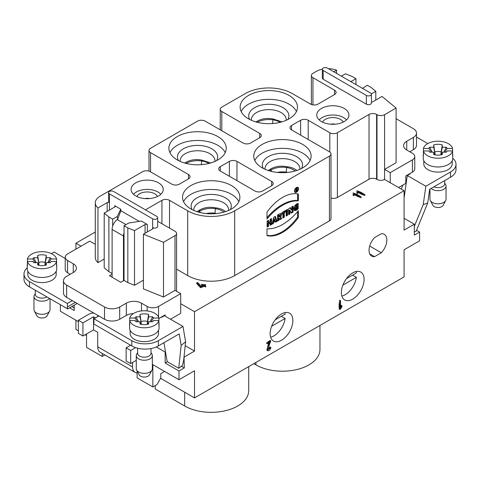 <?xml version="1.0" encoding="UTF-8"?>
<svg xmlns="http://www.w3.org/2000/svg" width="480" height="480" viewBox="0 0 480 480"><rect width="100%" height="100%" fill="white"/><g stroke="black" fill="none" stroke-linecap="round" stroke-linejoin="round"><path stroke-width="0.72" d="M293.124 212.07L293.124 206.094L291.774 206.874L291.774 210.132L290.454 207.63L288.636 208.686L288.636 214.662L289.986 213.882L289.986 210.546L291.336 213.102L293.124 212.07L293.124 206.094L291.774 206.874L291.774 210.132L290.454 207.63L288.636 208.686L288.636 214.662L289.986 213.882L289.986 210.546L291.336 213.102L293.124 212.07L292.368 211.632L290.982 212.436M298.362 200.892A45.672 26.37 120 0 0 266.982 219.012L266.982 212.172A38.388 22.164 -60 0 1 298.362 194.058A38.388 22.164 120 0 0 266.982 212.172L266.982 219.012A45.672 26.37 -60 0 1 298.362 200.892L298.362 194.058L298.362 200.892L297.606 200.454A45.672 26.37 120 0 0 266.982 217.668M298.362 217.524L298.362 210.69A45.672 26.37 -60 0 1 266.982 228.81L266.982 235.644A38.388 22.164 120 0 0 298.362 217.524L298.362 210.69A45.672 26.37 -60 0 1 266.982 228.81L266.982 235.644A38.388 22.164 120 0 0 298.362 217.524L297.606 217.092A38.388 22.164 -60 0 1 266.982 235.368M298.554 188.694A2.886 1.668 120 0 0 297.954 187.374A2.886 1.668 120 0 0 295.068 189.036A2.886 1.668 120 0 0 295.068 192.372A2.886 1.668 120 0 0 297.294 191.598A2.886 1.668 120 0 0 298.554 188.694A2.886 1.668 120 0 0 295.494 188.418A2.886 1.668 120 0 0 295.494 192.498A2.886 1.668 120 0 0 298.554 188.694M277.056 221.352L275.328 216.366L273.762 217.272L272.034 224.25L273.444 223.434L273.726 222.294L275.358 221.352L275.64 222.162L277.056 221.352L275.328 216.366L273.762 217.272L272.034 224.25L273.444 223.434L273.726 222.294L275.358 221.352L275.64 222.162L277.056 221.352L276.3 220.914L275.388 221.436M279.024 218.022L279.972 219.666L281.7 218.67L280.62 216.792A2.34 1.35 120 0 0 280.836 213.744A2.34 1.35 120 0 0 279.666 213.864L277.56 215.082L277.56 221.058L278.97 220.242L278.97 218.058L278.214 217.632L278.214 219.804L277.56 220.182M285.402 211.998L285.402 210.552L281.76 212.652L281.76 214.104L282.876 213.456L282.876 217.986L284.292 217.17L284.292 212.64L285.402 211.998L285.402 210.552L281.76 212.652L281.76 214.104L282.876 213.456L282.876 217.986L284.292 217.17L284.292 212.64L285.402 211.998L284.646 211.56L283.53 212.208L283.53 216.738L282.876 217.11M287.568 215.28L287.568 209.298L286.158 210.114L286.158 216.096L287.568 215.28L287.568 209.298L286.158 210.114L286.158 216.096L287.568 215.28L286.812 214.842L286.158 215.22M145.452 209.85L161.934 200.334A5.358 3.096 180 0 1 169.518 200.334L187.704 210.834A33.228 19.182 0 0 0 234.696 210.834L329.43 156.138A5.358 3.096 0 0 0 331.002 153.954A5.358 3.096 0 0 0 329.43 151.764L291.54 129.888A5.358 3.096 180 0 1 289.968 127.698A5.358 3.096 180 0 1 291.54 125.508L300.63 120.258A5.358 3.096 180 0 1 308.208 120.258L329.808 132.732A5.358 3.096 0 0 0 337.392 132.732L369.03 114.462A5.358 3.096 180 0 1 376.614 114.462L376.992 114.678A5.358 3.096 0 0 0 384.57 114.678L396.084 108.03L382.038 96.45L372.822 101.772A1.608 0.93 180 0 1 371.412 102.03M176.58 269.172L187.704 275.598A33.228 19.182 0 0 0 234.696 275.598L329.43 220.902L329.43 156.138M271.53 224.538L271.53 218.556L270.12 219.372L270.12 221.55L268.548 222.456L268.548 220.278L267.138 221.094L267.138 227.076L268.548 226.26L268.548 223.902L270.12 222.996L270.12 225.354L271.53 224.538L271.53 218.556L270.12 219.372L270.12 221.55L268.548 222.456L268.548 220.278L267.138 221.094L267.138 227.076L268.548 226.26L268.548 223.902L270.12 222.996L270.12 225.354L271.53 224.538L270.774 224.1L270.12 224.478M298.206 208.698C295.716 211.206 294.258 211.2 293.82 208.662C294.372 205.752 295.83 204 298.206 203.412L298.206 204.714C295.908 204.102 293.688 210.294 296.796 208.428L296.796 206.616L298.206 205.8L298.206 208.698L294.438 210.492L294.504 206.274L298.206 203.412L298.206 204.714L295.554 208.8L296.796 208.428L296.796 206.616L298.206 205.8L298.206 208.698L297.45 208.26L297.45 206.238M137.118 370.992L137.118 377.88L152.844 386.958L152.844 364.644L178.992 379.74L178.992 370.986L165.156 363L165.156 352.062L156.306 346.95M74.208 305.172L74.208 310.494L69.6 307.83M60.378 304.692L60.378 311.262L78.378 321.654M86.526 333.948L86.526 347.358L102.252 356.436L102.252 353.424M97.704 346.812A11.79 6.81 120 0 0 100.146 352.212L135.012 372.336A11.79 6.81 -60 0 1 132.57 366.942L97.704 346.812L97.704 332.304L93.534 329.898L82.926 336.024L82.926 322.896L78.378 320.274L78.378 333.402L82.926 336.024M160.608 378.318L194.526 397.896L404.082 276.912L404.082 249.78L419.622 240.81L419.622 232.062L416.538 230.28M139.272 221.376L121.014 210.834A1.608 1.062 -8.4 0 0 120.666 211.296L117.678 219.186L117.276 216.492L120.756 209.154L120.888 210.954M112.104 273.516L108.882 271.656L108.882 216.96L112.674 219.15L112.674 226.11A8.574 4.95 -60 0 1 117.228 219.528L117.678 219.186M112.674 219.15L117.276 216.492M362.502 88.374L367.326 85.254L371.118 87.444L375.798 91.302L371.346 93.87M366.378 95.424A2.946 1.704 180 0 0 370.548 95.424A2.946 1.704 180 0 0 371.412 94.224A2.946 1.704 180 0 0 370.548 93.018L327.348 68.076A2.946 1.704 180 0 0 323.178 68.076A2.946 1.704 180 0 0 322.314 69.282A2.946 1.704 180 0 0 323.178 70.488L366.378 95.424L366.378 104.178L323.178 79.236A2.946 1.704 180 0 1 322.314 78.036L322.314 69.282M214.944 161.424A17.418 10.056 0 0 0 214.974 160.806A17.418 10.056 0 0 0 209.874 153.696A17.418 10.056 -0 0 0 190.89 151.512A17.418 10.056 -0 0 0 180.138 160.806A17.418 10.056 -0 0 0 180.174 161.424M210.684 162.978L202.068 160.176C195.66 158.922 190.05 159.786 185.244 162.774L186.084 163.434M184.698 163.056L185.244 162.774M225.534 211.608C223.08 209.508 219.804 208.266 215.706 207.87C209.298 206.616 203.694 207.48 198.882 210.474L199.692 211.068A19.95 12.036 10.9 0 0 198.336 212.064M198.882 210.474L196.95 211.638M215.706 207.87L215.412 208.638A19.95 13.836 3.2 0 0 199.692 211.068L200.37 212.598M223.968 212.094A19.95 13.182 -8.5 0 0 215.412 208.638L214.932 213.252A17.496 12.138 3.2 0 0 206.076 213.558M286.182 120.294A17.418 10.056 0 0 0 286.218 119.67A17.418 10.056 0 0 0 281.118 112.56A17.418 10.056 0 0 0 262.134 110.382A17.418 10.056 0 0 0 251.382 119.67A17.418 10.056 0 0 0 251.418 120.294M281.928 121.848L273.306 119.04L273.012 119.808A19.95 13.836 3.2 0 0 257.292 122.238L257.328 122.304M255.936 121.926L256.482 121.644C261.294 118.656 266.904 117.786 273.306 119.04M296.778 170.472C294.318 168.378 291.042 167.13 286.95 166.74C280.542 165.486 274.938 166.35 270.126 169.338L270.936 169.938A19.95 12.036 10.9 0 0 269.574 170.934M270.126 169.338L268.194 170.502M286.95 166.74L286.656 167.502A19.95 13.836 3.2 0 0 270.936 169.938L271.614 171.468M295.212 170.958A19.95 13.182 -8.5 0 0 286.656 167.502L286.176 172.122A17.496 12.138 3.2 0 0 277.32 172.428M184.038 356.838L184.296 367.926L181.368 366.234M158.334 345.936A18.756 10.83 180 0 1 131.808 345.936L131.808 340.686A18.756 10.83 -0 0 0 158.334 340.686L158.334 345.936L179.19 333.9L181.14 345.378L178.746 368.298L182.424 365.4L183.618 360.84L185.604 341.814L182.994 326.448L164.424 315.726L162.504 316.836A5.358 3.096 180 0 1 160.476 317.574L158.898 318.486M165.156 316.152L165.156 314.868L160.476 317.574M75.918 320.232L75.918 329.418L78.378 330.84M95.292 232.026L75.918 243.216L75.918 249.126M194.526 397.896L194.526 370.77L178.992 379.74M404.082 218.274L414.318 224.184L414.318 235.122L419.622 232.062M414.318 224.184L404.082 230.088L404.082 190.71L384.57 179.442A5.358 3.096 180 0 1 376.992 179.442L376.614 179.22A5.358 3.096 0 0 0 369.03 179.22L369.03 114.462M184.296 356.982L194.526 351.078L194.526 311.694L404.082 190.71M184.296 367.926L178.992 370.986M268.596 342.882L266.892 350.232L267.648 350.664C268.818 351.096 269.886 350.172 270.852 347.886L270.792 347.412L268.188 349.734L268.968 345.924L270.792 340.848L267.192 343.584L269.826 342.174C267.756 346.026 267.03 348.858 267.648 350.664M270.792 340.848L270.03 340.41L266.43 343.146L269.07 341.736M270.792 347.412L270.03 346.974L267.9 349.356M281.496 313.992A16.08 9.282 -60 0 1 289.536 313.2A16.08 9.282 -60 0 1 289.536 331.764A16.08 9.282 -60 0 1 273.456 341.046A16.08 9.282 -60 0 1 270.99 328.164A16.08 9.282 -60 0 1 281.496 313.992M352.74 272.862A16.08 9.282 -60 0 1 360.774 272.064A16.08 9.282 -60 0 1 360.774 290.628A16.08 9.282 -60 0 1 344.7 299.916A16.08 9.282 -60 0 1 342.234 287.028A16.08 9.282 -60 0 1 352.74 272.862M341.262 306.048L340.608 305.934M340.518 300.594L339.756 300.156L339.096 304.368L339.192 309.018L339.948 309.456L340.536 309.048L342.018 306.486L341.484 306.174L340.608 307.686L340.518 300.594L339.852 304.806L339.948 309.456M381.312 233.724A12.594 7.272 -60 0 1 384.234 234.282A12.594 7.272 -60 0 1 381.312 252.756L374.568 256.65A12.594 7.272 -60 0 1 371.64 256.092A12.594 7.272 -60 0 1 374.568 237.618L381.312 233.724M75.918 243.216L81.03 246.168M337.392 132.732L337.392 197.49L369.03 179.22M337.392 197.49A5.358 3.096 180 0 1 331.002 198.006M331.002 153.954L331.002 218.712A5.358 3.096 180 0 1 329.43 220.902M95.292 244.338L89.748 241.14L67.578 253.938A8.04 4.644 0 0 0 65.226 257.22A8.04 4.644 0 0 0 67.578 260.502L73.26 263.784A10.716 6.186 180 0 1 76.404 268.158A10.716 6.186 180 0 1 73.26 272.532L66.63 276.36A10.716 6.186 0 0 0 63.492 280.74A10.716 6.186 0 0 0 66.63 285.114L104.526 306.99A10.716 6.186 0 0 0 119.682 306.99L126.318 303.162A10.716 6.186 180 0 1 141.474 303.162L147.156 306.444A8.04 4.644 0 0 0 158.526 306.444L180.696 293.646L180.696 303.708L194.526 311.694M203.742 286.47L205.824 286.902L205.824 286.032L204.498 285.156L205.446 284.496L203.742 284.718L201.654 284.28L202.98 285.156L201.21 286.176L197.778 282.6L196.746 282.738L200.616 286.836L200.616 287.712L203.742 286.47L203.742 285.594L205.824 286.032M196.746 282.738L196.746 283.614L200.616 287.712M201.654 284.28L201.654 285.156L202.224 285.594M205.254 285.594L205.446 284.496M354.222 194.52L357.738 196.548L361.074 197.712L361.074 196.836L357.132 194.448L353.154 192.93L353.154 195.528L354.222 195.528L354.222 193.644L357.738 195.678L361.074 196.836M353.154 192.93L353.154 194.652L354.222 194.652M358.008 192.33L361.53 194.364L364.866 195.522L364.866 194.646L360.924 192.264L356.94 190.746L356.94 193.344L358.008 193.338L358.008 191.454L361.53 193.488L364.866 194.646M356.94 190.746L356.94 192.462L358.008 192.462M220.296 171.018A5.358 3.096 180 0 1 218.724 168.828A5.358 3.096 180 0 1 220.296 166.644L229.392 161.388A5.358 3.096 180 0 1 236.97 161.388L271.644 181.41A5.358 3.096 180 0 1 273.21 183.594A5.358 3.096 180 0 1 271.644 185.784L262.548 191.034A5.358 3.096 180 0 1 254.97 191.034L220.296 171.018L220.296 166.644M157.686 217.62L157.686 226.368A2.946 1.704 180 0 1 156.822 227.574A2.946 1.704 180 0 1 152.652 227.574L152.652 218.82A2.946 1.704 -0 0 0 156.822 218.82A2.946 1.704 0 0 0 157.686 217.62A2.946 1.704 0 0 0 156.822 216.414L113.622 191.472A2.946 1.704 0 0 0 109.452 191.472A2.946 1.704 -0 0 0 108.588 192.678A2.946 1.704 -0 0 0 109.452 193.878L109.452 202.632A2.946 1.704 180 0 1 108.588 201.426L108.588 192.678M152.652 218.82L109.452 193.878M127.83 227.898L134.52 230.604L145.074 224.508A1.608 0.93 180 0 1 147.348 224.508L141.348 221.046L128.646 223.056L124.044 225.714L124.044 280.41L127.83 282.6L127.83 227.898L124.044 225.714M124.044 280.41L120.822 282.27L109.452 275.706L112.104 274.176L112.104 277.236M108.882 216.96L104.202 213.102L104.202 267.798L108.882 271.656M120.756 209.154L114.756 205.692A1.608 0.93 180 0 1 115.23 206.352A1.608 0.93 180 0 1 114.756 207.006L104.202 213.102M322.32 69.192A16.08 9.282 0 0 0 316.332 71.376L312.948 73.332A5.358 3.096 0 0 0 311.376 75.516A5.358 3.096 0 0 0 312.948 77.706L334.548 90.174A5.358 3.096 180 0 1 336.12 92.364A5.358 3.096 180 0 1 334.548 94.554L318.066 104.07A5.358 3.096 180 0 1 310.482 104.07L292.296 93.57A33.228 19.182 0 0 0 245.304 93.57L221.808 107.13A5.358 3.096 0 0 0 220.242 109.32A5.358 3.096 0 0 0 221.808 111.51L259.704 133.386A5.358 3.096 180 0 1 261.276 135.576A5.358 3.096 180 0 1 259.704 137.76L250.608 143.01A5.358 3.096 180 0 1 243.03 143.01L205.134 121.134A5.358 3.096 0 0 0 197.556 121.134L150.57 148.266A5.358 3.096 0 0 0 148.998 150.45A5.358 3.096 0 0 0 150.57 152.64L188.46 174.516A5.358 3.096 180 0 1 190.032 176.706A5.358 3.096 180 0 1 188.46 178.896L179.37 184.146A5.358 3.096 180 0 1 171.792 184.146L150.192 171.672A5.358 3.096 0 0 0 142.608 171.672L100.002 196.272A16.08 9.282 0 0 0 95.292 202.836A16.08 9.282 0 0 0 97.962 207.954L107.178 202.632A1.608 0.93 180 0 1 109.452 202.632L109.452 210.072M97.962 207.954L97.962 262.65A16.08 9.282 180 0 1 95.292 257.532L95.292 202.836M104.202 259.044L97.962 262.65M102.252 356.436L104.862 354.93M164.592 371.424L160.8 373.614L160.8 377.988L157.008 384.552L152.844 386.958M85.14 334.746L86.526 335.544M167.364 361.728L165.156 363M165.156 352.062L165.498 351.864M170.49 319.23L180.696 313.338L180.696 303.708M185.202 345.696L194.526 351.078M133.32 313.614A10.716 6.186 0 0 0 126.318 315.414L119.682 319.242A10.716 6.186 180 0 1 104.526 319.242L66.63 297.366A10.716 6.186 180 0 1 63.492 292.992L63.492 280.74M70.23 274.284L67.578 272.754A8.04 4.644 180 0 1 65.226 269.472L65.226 257.22M384.57 179.442L384.57 169.374L396.084 162.726L396.084 108.03M371.412 94.224L371.412 102.972A2.946 1.704 180 0 1 370.548 104.178A2.946 1.704 180 0 1 366.378 104.178M152.652 228.888L152.652 227.574A1.608 0.93 180 0 1 153.126 228.228A1.608 0.93 180 0 1 152.652 228.888L143.43 234.21L163.494 242.316L175.008 235.668A5.358 3.096 0 0 0 176.58 233.478A5.358 3.096 0 0 0 175.008 231.294L157.686 221.286M390.252 182.724L390.252 172.656L412.422 159.858A8.04 4.644 0 0 0 414.774 156.576A8.04 4.644 0 0 0 412.422 153.294L406.74 150.012A10.716 6.186 180 0 1 403.596 145.638A10.716 6.186 180 0 1 406.74 141.264L413.37 137.436A10.716 6.186 0 0 0 416.508 133.056A10.716 6.186 0 0 0 413.37 128.682L396.084 118.704M409.77 151.764L413.37 149.688A10.716 6.186 0 0 0 416.508 145.308L416.508 133.056M398.592 187.536L405.792 183.378L405.792 175.938L412.422 172.11A8.04 4.644 0 0 0 414.774 168.828L414.774 156.576M390.252 172.656L384.57 169.374L384.57 114.678M333.792 71.796L336.57 70.194L336.57 73.404M336.57 70.194A16.08 9.282 0 0 0 328.362 68.664M351.282 81.9L351.354 81.348L350.55 81.474M341.37 76.176L345.48 73.8L352.17 76.5L355.956 78.69L351.354 81.348M355.956 84.594L355.956 78.69M375.798 91.302L375.798 100.056M180.696 293.646L175.008 290.364L163.494 297.012L143.43 288.906L143.43 234.21M163.494 242.316L163.494 297.012M284.796 312.654A16.08 9.282 -60 0 1 285.126 314.088L275.208 319.812M281.334 316.272L285.126 318.462A16.08 9.282 -60 0 1 270.618 337.212M177.282 136.56A28.674 16.554 180 0 1 208.53 132.972A28.674 16.554 180 0 1 226.23 148.266A28.674 16.554 180 0 1 197.556 164.814A28.674 16.554 180 0 1 168.888 148.266A28.674 16.554 180 0 1 177.282 136.56M225.21 152.64A28.674 16.554 0 0 0 177.282 145.308A28.674 16.554 0 0 0 169.908 152.64M178.446 160.602A20.094 11.604 180 0 1 197.556 145.41A20.094 11.604 180 0 1 216.672 160.602M231.474 208.974A28.674 16.554 180 0 1 200.226 212.562A28.674 16.554 180 0 1 182.526 197.268A28.674 16.554 180 0 1 211.2 180.72A28.674 16.554 180 0 1 239.874 197.268A28.674 16.554 180 0 1 231.474 208.974M238.854 201.648A28.674 16.554 0 0 0 211.2 189.468A28.674 16.554 0 0 0 183.546 201.648M192.09 209.61A20.094 11.604 180 0 1 200.7 196.128A20.094 11.604 180 0 1 225.408 197.82A20.094 11.604 180 0 1 230.31 209.61M228.582 210.432A17.418 10.056 0 0 0 228.618 209.814A17.418 10.056 0 0 0 223.518 202.704A17.418 10.056 0 0 0 204.534 200.52A17.418 10.056 0 0 0 193.782 209.814A17.418 10.056 0 0 0 193.818 210.432M302.718 167.844A28.674 16.554 180 0 1 271.47 171.432A28.674 16.554 180 0 1 253.77 156.138A28.674 16.554 180 0 1 282.444 139.584A28.674 16.554 180 0 1 311.112 156.138A28.674 16.554 180 0 1 302.718 167.844M310.092 160.518A28.674 16.554 0 0 0 282.444 148.338A28.674 16.554 0 0 0 254.79 160.518M263.328 168.48A20.094 11.604 180 0 1 271.938 154.998A20.094 11.604 180 0 1 296.652 156.684A20.094 11.604 180 0 1 301.554 168.48M299.826 169.302A17.418 10.056 0 0 0 299.862 168.678A17.418 10.056 0 0 0 294.756 161.568A17.418 10.056 0 0 0 275.778 159.39A17.418 10.056 0 0 0 265.026 168.678A17.418 10.056 0 0 0 265.056 169.302M356.04 271.524A16.08 9.282 -60 0 1 356.37 272.952L346.452 278.676M352.578 275.142L356.37 277.332A16.08 9.282 -60 0 1 341.856 296.082M248.526 95.424A28.674 16.554 180 0 1 279.774 91.836A28.674 16.554 180 0 1 297.474 107.13A28.674 16.554 180 0 1 268.8 123.684A28.674 16.554 180 0 1 240.126 107.13A28.674 16.554 180 0 1 248.526 95.424M296.454 111.51A28.674 16.554 0 0 0 248.526 104.178A28.674 16.554 0 0 0 241.146 111.51M249.69 119.472A20.094 11.604 180 0 1 268.8 104.28A20.094 11.604 180 0 1 287.91 119.472M319.956 325.482L319.956 349.548A37.512 21.66 180 0 1 296.796 369.558A37.512 21.66 180 0 1 255.918 364.86L253.83 363.66M248.712 366.612L248.712 390.678A37.512 21.66 180 0 1 225.558 410.688A37.512 21.66 180 0 1 184.674 405.996L155.214 388.986L155.214 385.59M158.526 195.96A16.08 9.282 180 0 1 141.468 198.078A16.08 9.282 180 0 1 131.112 189.966A16.08 9.282 180 0 1 147.156 180.114A16.08 9.282 180 0 1 163.206 189.966A16.08 9.282 180 0 1 158.526 195.96M133.536 194.328A15.138 8.742 180 0 1 147.156 189.408A15.138 8.742 180 0 1 160.776 194.328M136.824 196.506A10.716 6.186 180 0 1 147.156 191.958A10.716 6.186 180 0 1 157.494 196.506M144.75 198.57A7.5 4.332 180 0 1 149.568 198.57M321.474 108.444A16.08 9.282 180 0 1 339.45 106.548A16.08 9.282 180 0 1 348.888 115.584A16.08 9.282 180 0 1 332.844 124.29A16.08 9.282 180 0 1 316.794 115.584A16.08 9.282 180 0 1 321.474 108.444M319.224 119.94A15.138 8.742 180 0 1 322.14 117.576A15.138 8.742 180 0 1 346.464 119.94M322.506 122.118A10.716 6.186 180 0 1 325.266 119.382A10.716 6.186 180 0 1 343.176 122.118M330.432 124.188A7.5 4.332 180 0 1 335.25 124.188M381.312 252.756L369.696 246.054M369.696 253.836L374.568 256.65M134.52 230.604L134.52 285.3L127.83 282.6M143.43 280.152L134.52 285.3M200.616 286.836L203.742 285.594M342.018 306.486L340.728 305.736M311.376 103.554L310.488 104.07M444.702 180.606L444.702 183.756A6.696 3.87 180 0 1 442.74 186.492A6.696 3.87 180 0 1 438 187.626A6.696 3.87 180 0 1 433.926 186.828M444.702 183.084L445.56 184.464A8.04 4.644 180 0 1 446.04 186.036A8.04 4.644 180 0 1 438 190.68A8.04 4.644 180 0 1 431.124 188.442M445.68 200.532L443.124 205.326A5.358 3.096 180 0 1 438 207.51A5.358 3.096 180 0 1 432.882 205.326L430.32 200.532A8.04 4.644 0 0 0 438 203.808A8.04 4.644 0 0 0 445.68 200.532A8.04 4.644 0 0 0 446.04 199.164L446.04 186.036M429.96 189.114L429.96 199.164A8.04 4.644 0 0 0 430.32 200.532M401.1 188.982A26.796 15.468 -120 0 0 402.798 185.106M414.318 231.906L416.148 231.234L427.704 203.022L423.234 204.618L414.318 226.392M452.736 158.244A18.756 10.83 180 0 1 456 164.346A18.756 10.83 180 0 1 450.504 172.002L450.504 177.252L429.654 189.294L427.704 203.022M423.234 204.618L425.85 186.24L407.28 175.518L409.2 174.408A5.358 3.096 0 0 0 410.472 173.238M404.082 198L407.28 175.518M450.504 172.002L425.85 186.24M427.8 143.58L416.508 137.058M423.798 160.746L423.798 163.908A14.202 8.202 0 0 0 432.564 171.48A14.202 8.202 0 0 0 448.044 169.704A14.202 8.202 0 0 0 452.202 163.908L452.202 160.746M407.892 174.726A5.358 3.096 180 0 1 408.366 174.888M450.504 177.252A18.756 10.83 -0 0 0 456 169.596L456 164.346M434.106 153.786L435.042 154.152L433.716 144.9A9.378 5.412 180 0 1 442.29 144.9L442.29 147.246L446.34 147.246A9.378 5.412 180 0 1 447.132 148.482L452.58 148.482L452.58 150.954L447.132 150.954L446.382 152.148M442.29 144.9L441.144 151.956A6.15 3.552 -0 0 0 434.856 151.956M441.144 151.956L440.964 154.152L441.894 153.786M443.802 152.196L446.34 147.246M440.964 154.152L442.29 147.246M452.58 148.482A14.736 8.508 0 0 0 438 141.21A14.736 8.508 0 0 0 423.42 148.482L428.868 148.482A9.378 5.412 180 0 1 429.66 147.246L433.716 147.246L433.716 144.9M433.716 147.246L435.042 154.152M429.66 147.246L432.204 152.196M428.868 148.482L431.22 152.196M434.334 154.704L433.716 152.196L429.66 152.196A9.378 5.412 180 0 1 429.222 151.626A9.378 5.412 180 0 1 428.868 150.954L423.42 150.954L423.42 148.482M429.624 152.148L428.868 150.954M447.132 150.954A9.378 5.412 180 0 1 446.778 151.626A9.378 5.412 180 0 1 446.34 152.196L442.29 152.196L442.29 154.536A9.378 5.412 180 0 1 433.716 154.536L433.716 152.196M442.29 152.196L441.672 154.704M444.78 152.196L447.132 148.482M452.58 153.294A14.736 8.508 180 0 1 452.736 154.53A14.736 8.508 180 0 1 452.58 155.772L452.58 150.954A14.736 8.508 0 0 1 438 158.226A14.736 8.508 0 0 1 423.42 150.954L423.42 155.772A14.736 8.508 180 0 1 423.264 154.53A14.736 8.508 180 0 1 423.42 153.294M452.736 154.53L452.736 158.472A14.736 8.508 180 0 1 448.422 164.484A14.736 8.508 180 0 1 438 166.98A14.736 8.508 180 0 1 423.264 158.472L423.264 154.53M356.37 277.332L342.894 285.108M285.126 318.462L271.65 326.244M216.408 213.546A17.496 11.556 -8.5 0 0 214.932 213.252L214.95 213.684M181.14 345.378L185.604 341.814M178.746 368.298L167.154 361.602L163.938 342.702M27.798 271.23L27.798 274.392A14.202 8.202 -0 0 0 42 282.594A14.202 8.202 -0 0 0 56.202 274.392L56.202 271.23M29.496 281.616A18.756 10.83 180 0 1 24 273.954L24 279.204A18.756 10.83 -0 0 0 29.496 286.866L29.496 281.616L67.386 303.492L67.386 306.99A5.358 3.096 -120 0 0 67.704 308.928L77.178 303.456M24 273.954A18.756 10.83 180 0 1 27.264 267.852M51.402 253.65L54.15 252.06L65.226 258.456M72.318 300.648L67.386 303.492M71.808 306.558L74.208 307.944M97.704 316.62L97.704 315.306M151.014 348.552L151.014 353.316A6.696 3.87 180 0 1 149.052 356.052A6.696 3.87 180 0 1 144.318 357.186A6.696 3.87 180 0 1 137.616 353.316L137.616 348.216M151.014 352.638L151.878 354.018A8.04 4.644 180 0 1 152.352 355.596A8.04 4.644 180 0 1 144.318 360.234A8.04 4.644 180 0 1 136.278 355.596A8.04 4.644 180 0 1 136.752 354.018L137.616 352.638M151.998 370.092L149.436 374.886A5.358 3.096 180 0 1 144.318 377.07A5.358 3.096 180 0 1 139.194 374.886L136.632 370.092A8.04 4.644 -0 0 0 144.318 373.362A8.04 4.644 -0 0 0 151.998 370.092A8.04 4.644 -0 0 0 152.352 368.724L152.352 355.596M136.278 355.596L136.278 368.724A8.04 4.644 -0 0 0 136.632 370.092M46.872 296.898A6.696 3.87 180 0 1 46.734 296.982A6.696 3.87 180 0 1 42 298.11A6.696 3.87 180 0 1 37.26 296.982A6.696 3.87 180 0 1 35.298 294.246L35.298 290.214M49.386 298.35A8.04 4.644 180 0 1 42 301.164A8.04 4.644 180 0 1 33.96 296.526A8.04 4.644 180 0 1 34.44 294.948L35.298 293.568M49.68 311.016L47.118 315.81A5.358 3.096 180 0 1 42 317.994A5.358 3.096 180 0 1 36.876 315.81L34.32 311.016A8.04 4.644 -0 0 0 42 314.292A8.04 4.644 -0 0 0 49.68 311.016A8.04 4.644 -0 0 0 50.04 309.648L50.04 298.728M33.96 296.526L33.96 309.648A8.04 4.644 -0 0 0 34.32 311.016M78.378 320.274L88.986 314.148A6.432 3.714 180 0 1 93.822 313.062M93.534 329.898L93.534 316.77L95.49 317.898M82.926 322.896L93.534 316.77M137.118 372.888A11.79 6.81 -60 0 1 135.012 372.336M130.674 350.466L130.674 363.594L126.126 360.966L126.126 347.838L130.674 350.466L135.594 347.622M136.278 360.354L130.674 363.594M126.126 347.838L130.614 345.246M98.844 315.96L93.918 318.804L93.918 322.308A5.358 3.096 60 0 1 93.6 323.874L131.808 345.936M130.116 330.3L130.116 333.468A14.202 8.202 -0 0 0 144.318 341.664A14.202 8.202 -0 0 0 158.52 333.468L158.52 330.3M131.808 340.686L93.918 318.804M158.334 340.686L182.994 326.448M112.674 226.11A8.574 4.95 120 0 0 112.104 229.446L112.104 274.176M123.474 280.74L123.474 236.01A8.574 4.95 -60 0 1 124.044 232.674M132.57 362.496L132.57 366.942M29.496 286.866L67.704 308.928M38.106 264.27L39.036 264.636L37.71 255.39A9.378 5.412 180 0 1 46.284 255.39L46.284 257.73L50.34 257.73A9.378 5.412 180 0 1 51.132 258.966L56.58 258.966L56.58 261.444L51.132 261.444L50.376 262.638M46.284 255.39L45.144 262.446A6.15 3.552 -0 0 0 38.856 262.446M45.144 262.446L44.958 264.636L45.894 264.27M47.796 262.68L50.34 257.73M44.958 264.636L46.284 257.73M56.58 258.966A14.736 8.508 -0 0 0 42 251.694A14.736 8.508 -0 0 0 27.42 258.966L32.868 258.966A9.378 5.412 180 0 1 33.66 257.73L37.71 257.73L37.71 255.39M37.71 257.73L39.036 264.636M33.66 257.73L36.198 262.68M32.868 258.966L35.22 262.68M38.328 265.188L37.71 262.68L33.66 262.68A9.378 5.412 180 0 1 33.222 262.116A9.378 5.412 180 0 1 32.868 261.444L27.42 261.444L27.42 258.966M33.618 262.638L32.868 261.444M51.132 261.444A9.378 5.412 180 0 1 50.778 262.116A9.378 5.412 180 0 1 50.34 262.68L46.284 262.68L46.284 265.02A9.378 5.412 180 0 1 37.71 265.02L37.71 262.68M46.284 262.68L45.666 265.188M48.78 262.68L51.132 258.966M56.58 263.778A14.736 8.508 180 0 1 56.736 265.02A14.736 8.508 180 0 1 56.58 266.256L56.58 261.444A14.736 8.508 -0 0 1 42 268.716A14.736 8.508 -0 0 1 27.42 261.444L27.42 266.256A14.736 8.508 180 0 1 27.264 265.02A14.736 8.508 180 0 1 27.42 263.778M56.736 265.02L56.736 268.956A14.736 8.508 180 0 1 42 277.464A14.736 8.508 180 0 1 27.264 268.956L27.264 265.02M140.418 323.34L141.354 323.706L140.028 314.46A9.378 5.412 180 0 1 148.602 314.46L148.602 316.8L152.658 316.8A9.378 5.412 180 0 1 153.444 318.036L158.898 318.036L158.898 320.514L153.444 320.514L152.694 321.708M148.602 314.46L147.462 321.516A6.15 3.552 -0 0 0 141.168 321.516M147.462 321.516L147.276 323.706L148.212 323.34M150.114 321.75L152.658 316.8M147.276 323.706L148.602 316.8M158.898 318.036A14.736 8.508 -0 0 0 144.318 310.77A14.736 8.508 -0 0 0 129.732 318.036L135.186 318.036A9.378 5.412 180 0 1 135.972 316.8L140.028 316.8L140.028 314.46M140.028 316.8L141.354 323.706M135.972 316.8L138.516 321.75M135.186 318.036L137.532 321.75M140.646 324.258L140.028 321.75L135.972 321.75A9.378 5.412 180 0 1 135.54 321.186A9.378 5.412 180 0 1 135.186 320.514L129.732 320.514L129.732 318.036M135.936 321.708L135.186 320.514M153.444 320.514A9.378 5.412 180 0 1 153.09 321.186A9.378 5.412 180 0 1 152.658 321.75L148.602 321.75L148.602 324.09A9.378 5.412 180 0 1 140.028 324.09L140.028 321.75M148.602 321.75L147.984 324.258M151.098 321.75L153.444 318.036M158.898 322.854A14.736 8.508 180 0 1 159.054 324.09A14.736 8.508 180 0 1 158.898 325.326L158.898 320.514A14.736 8.508 -0 0 1 144.318 327.786A14.736 8.508 -0 0 1 129.732 320.514L129.732 325.326A14.736 8.508 180 0 1 129.576 324.09A14.736 8.508 180 0 1 129.732 322.854M159.054 324.09L159.054 328.026A14.736 8.508 180 0 1 144.318 336.534A14.736 8.508 180 0 1 129.576 328.026L129.576 324.09M256.482 121.644L257.292 122.238A19.95 12.036 10.9 0 0 257.238 122.28M280.176 122.328A19.95 13.182 -8.5 0 0 273.012 119.808L272.568 123.54M287.652 172.416A17.496 11.556 -8.5 0 0 286.176 172.122L286.194 172.548M202.068 160.176L201.768 160.938A19.95 13.836 3.2 0 0 186.054 163.374A19.95 12.036 10.9 0 0 185.994 163.41M208.932 163.458A19.95 13.182 -8.5 0 0 201.768 160.938L201.33 164.67M270.774 218.994L270.774 224.1M268.548 222.456L267.792 222.018L267.792 220.716M268.548 226.26L267.792 225.822L267.138 226.2M268.548 223.902L267.792 223.464L267.792 225.822M270.12 222.996L269.364 222.558L267.792 223.464M294.114 210.186L297.45 208.26M298.206 204.714L297.45 204.276L297.45 203.652M295.554 208.8L294.798 208.362L297.45 204.276M286.812 209.736L286.812 214.842M284.646 210.99L284.646 211.56M282.876 213.456L281.76 213.228M284.292 217.17L283.53 216.738M284.292 212.64L283.53 212.208M279.3 215.526A0.774 0.45 -60 0 1 279.69 215.484A0.774 0.45 -60 0 1 279.804 216.108A0.774 0.45 -60 0 1 279.3 216.792L278.214 216.546L278.214 215.274L279.3 215.526A0.774 0.45 -60 0 1 279.846 215.838A0.774 0.45 -60 0 1 279.3 216.792L278.97 216.984L279.3 215.526L278.214 215.274M279.69 215.484L278.928 215.046A0.774 0.45 120 0 0 278.544 215.088M280.62 216.792A2.34 1.35 120 0 0 281.244 214.29A2.34 1.35 120 0 0 279.666 213.864L277.56 215.082L277.56 221.058L278.97 220.242L279.03 218.034L279.972 219.666L281.7 218.67L280.62 216.792L279.858 216.354L280.944 218.232L279.594 219.006M281.7 218.67L280.944 218.232M280.398 213.636A2.34 1.35 -60 0 1 279.858 216.354M278.97 220.242L278.214 219.804M275.07 220.506L274.542 218.994L273.786 218.556L273.264 220.668L274.02 221.106L275.07 220.506L274.542 218.994L274.02 221.106L275.07 220.506M274.824 216.66L276.3 220.914M273.444 223.434L272.688 222.996L272.286 223.23M273.726 222.294L272.97 221.856L272.688 222.996M275.358 221.352L274.602 220.914L272.97 221.856M294.522 191.544A2.442 1.41 -60 0 0 294.534 191.55L295.29 191.988A2.442 1.41 120 0 0 297.174 191.334A2.442 1.41 120 0 0 298.236 188.874A2.442 1.41 120 0 0 297.732 187.758A2.442 1.41 120 0 0 295.29 189.168A2.442 1.41 120 0 0 295.29 191.988A2.886 1.668 -60 0 1 294.744 192.06M297.528 187.242A2.886 1.668 -60 0 1 297.744 187.764M296.964 187.314A2.442 1.41 -60 0 1 296.976 187.32L297.732 187.758M297.606 211.596L297.606 217.092M297.606 193.896L297.606 200.454M292.368 206.532L292.368 211.632M291.774 210.132L291.018 209.694L290.052 207.864M289.986 213.882L289.23 213.444L288.636 213.786M289.986 210.546L289.23 210.108L289.23 213.444M296.208 189.156L296.208 189.882L296.682 189.612L296.682 188.886L296.208 189.156L296.208 189.882L296.898 188.868L295.896 188.976L296.682 188.526A0.888 0.51 -60 0 1 297.3 188.802A0.888 0.51 -60 0 1 296.826 189.87L297.306 190.698L296.958 190.902L296.484 190.086L295.896 191.514L295.896 188.976L296.682 188.526A0.888 0.51 -60 0 1 297.12 188.478A0.888 0.51 -60 0 1 297.282 189.096A0.888 0.51 -60 0 1 296.826 189.87L296.532 189.696M296.208 189.882L295.896 189.702M296.826 189.87L297.306 190.698L296.604 190.296M297.306 190.698L296.958 190.902L295.896 189.744M296.484 190.086L295.896 190.062M296.208 190.248L296.208 191.334L295.896 191.154M296.208 191.334L295.896 191.514L295.896 188.976M274.542 218.994L274.02 221.106M278.97 216.984L278.97 215.712M298.236 188.874A2.442 1.41 120 0 0 295.65 188.646A2.442 1.41 120 0 0 295.65 192.096A2.442 1.41 120 0 0 298.236 188.874M234.696 210.834L234.696 275.598M271.644 181.41L271.644 185.784M114.756 207.006L114.756 205.692M107.178 211.38L107.178 202.632M147.156 310.926L147.156 306.444M158.526 306.444L158.526 317.022M141.474 303.162L141.474 310.926M126.318 315.414L126.318 303.162M119.682 306.99L119.682 319.242M104.526 319.242L104.526 306.99M66.63 285.114L66.63 297.366M73.26 272.532L73.26 263.784M67.578 260.502L67.578 272.754M323.178 79.236L323.178 70.488M161.934 223.746L161.934 200.334M169.518 200.334L169.518 228.12M187.704 275.598L187.704 210.834M291.54 125.508L291.54 129.888M300.63 135.138L300.63 120.258M308.208 120.258L308.208 139.512M329.808 152.01L329.808 132.732M376.614 179.22L376.614 114.462M376.992 114.678L376.992 179.442M413.37 137.436L413.37 149.688M406.74 150.012L406.74 141.264M412.422 159.858L412.422 172.11M188.46 178.896L188.46 174.516M150.57 152.64L150.57 171.894M259.704 137.76L259.704 133.386M221.808 111.51L221.808 130.758M334.548 90.174L334.548 94.554M312.948 104.88L312.948 77.706M175.008 290.364L175.008 235.668M184.674 392.208L184.674 405.996M255.918 362.454L255.918 364.86M145.074 233.262L145.074 224.508M147.348 224.508L147.348 231.948M229.392 161.388L229.392 176.268M236.97 180.642L236.97 161.388M125.988 224.586L117.228 219.528M112.104 229.446L123.474 236.01M75.348 302.4L67.386 306.99M296.682 188.886L296.364 188.706M148.998 150.45L148.998 171.156M220.242 109.32L220.242 129.852M311.376 104.484L311.376 75.516M176.58 233.478L176.58 291.27M353.154 194.658L353.154 195.528M356.94 192.468L356.94 193.344M267.192 343.584L266.43 343.146M342.03 305.844L341.274 305.406M296.496 188.628L296.898 188.868"/></g></svg>
